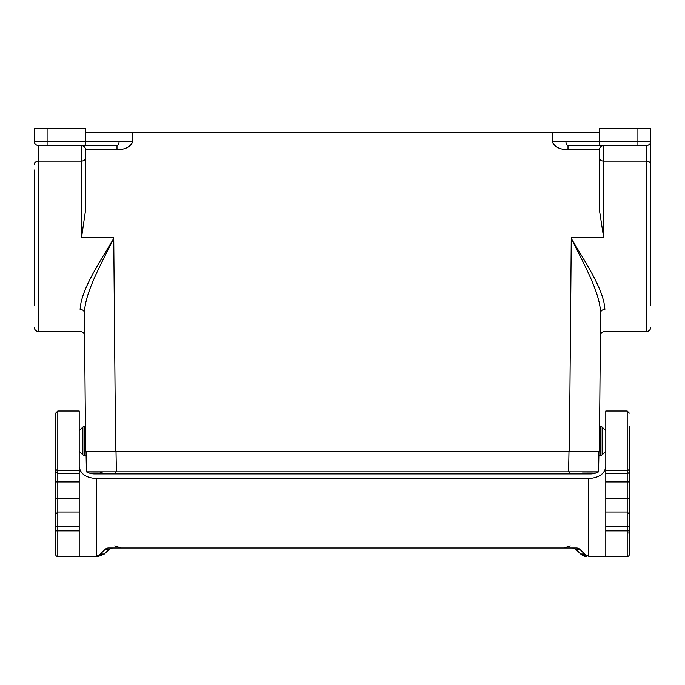 <?xml version="1.0" encoding="UTF-8"?>
<svg xmlns="http://www.w3.org/2000/svg" width="685" height="685" viewBox="0 0 685 685"><rect width="100%" height="100%" fill="white"/><g stroke="black" fill="none" stroke-linecap="round" stroke-linejoin="round"><path stroke-width="1.03" d="M568.011 149.809C559.345 149.458 554.062 146.624 552.161 141.281L565.87 141.281C565.998 143.884 566.709 145.306 568.011 145.562L568.011 149.809L599.375 149.809L599.375 209.756L603.656 237.609L571.735 237.609L571.264 238.431C584.031 264.401 599.735 291.853 600.591 312.643L599.375 451.672L85.625 451.672L84.409 312.643C84.683 343.288 84.683 343.288 84.409 312.643C84.127 310.682 82.697 309.603 80.128 309.406C80.402 338.715 80.402 338.715 80.128 309.406C81.13 289.55 99.111 263.28 113.736 238.431C100.969 264.401 85.265 291.853 84.409 312.643M600.591 312.643C600.317 343.288 600.317 343.288 600.591 312.643C600.873 310.682 602.303 309.603 604.872 309.406C604.598 338.715 604.598 338.715 604.872 309.406C603.87 289.55 585.889 263.28 571.264 238.431L569.406 451.672M34.25 169.966L34.25 305.253M85.625 157.61A4.281 3.485 0 0 1 81.344 161.103L38.531 161.103L38.531 145.562A4.281 4.281 0 0 1 34.25 141.281L34.25 128.438L85.625 128.438L85.625 132.719L599.375 132.719L599.375 141.281L637.906 141.281L637.906 145.562L600.522 145.562C599.829 145.306 599.443 143.876 599.375 141.281L565.87 141.281M571.735 237.609L603.485 237.609M116.989 149.809C125.655 149.458 130.938 146.624 132.839 141.281L119.13 141.281C119.002 143.884 118.291 145.306 116.989 145.562L116.989 149.809L85.625 149.809C85.351 147.232 83.921 145.819 81.344 145.562L81.344 237.609L113.265 237.609L113.736 238.431L115.594 451.672M599.375 149.809C599.649 147.232 601.079 145.819 603.656 145.562L603.656 237.609M85.625 132.719L85.625 141.281L47.094 141.281L47.094 128.438M85.625 149.809L85.625 209.756L81.515 237.609L113.727 237.609L113.736 238.431M132.839 141.281L132.71 132.719M113.265 237.609L113.727 237.609M629.344 413.141L627.203 411L627.203 470.484A2.141 2.106 -0 0 0 629.344 468.377L629.344 468.874M116.989 145.562L38.531 145.562A4.281 4.281 0 0 1 34.25 141.281L47.094 141.281L47.094 145.562M84.478 145.562C85.171 145.306 85.556 143.876 85.625 141.281L119.13 141.281M568.011 145.562L600.522 145.562M552.161 141.281L552.29 132.719M650.75 169.966L650.75 141.281A4.281 4.281 0 0 1 646.469 145.562L637.906 145.562M599.375 157.61A4.281 3.485 180 0 0 603.656 161.103L646.469 161.103L646.469 145.562A4.281 4.281 0 0 0 650.75 141.281L637.906 141.281L637.906 128.438L650.75 128.438L650.75 141.281A4.281 4.281 0 0 1 646.469 145.562A4.281 4.281 0 0 0 650.75 141.281L650.75 305.253M637.906 128.438L599.375 128.438L599.375 132.719M79.203 430.694L82.859 427.038L84.375 426.412L84.375 455.525L86.122 455.525M79.203 451.244L82.859 454.9L82.859 427.038M605.797 430.694L602.141 427.038L602.141 454.9L600.625 455.525L600.625 426.412L602.141 427.038M605.797 451.244L602.141 454.9M629.344 554.422L629.344 530.875L627.203 530.875L627.203 556.562A2.141 2.141 0 0 0 629.344 554.422A2.141 2.141 0 0 1 627.203 556.562A2.141 2.141 0 0 0 629.344 554.422A2.141 2.141 0 0 1 627.203 556.562L605.797 556.562L605.797 530.875L627.203 530.875L627.203 526.166L605.797 526.166L605.797 530.875M629.344 547.092L629.344 498.337L629.344 526.166L627.203 526.166L627.203 512.038L605.797 512.038L605.797 526.166M605.797 512.038L605.797 481.906L627.203 481.906L627.203 498.337L605.797 498.337M605.797 473.472L627.203 473.472L627.203 470.484L605.797 470.484L605.797 481.906M605.797 470.484L605.797 411L627.203 411M79.203 466.588C80.239 473.857 85.95 477.856 96.328 478.575L588.672 478.575C599.05 477.856 604.761 473.857 605.797 466.588M55.656 523.374L55.656 498.337L57.797 498.337L57.797 512.038L79.203 512.038L79.203 411L57.797 411L55.656 413.141L55.656 468.377A2.141 2.106 0 0 0 57.797 470.484L57.797 411M79.203 512.038L79.203 530.875L57.797 530.875L57.797 556.562L79.203 556.562L79.203 530.875M104.248 554.054L100.335 554.054L105.302 549.25L109.24 549.276L104.274 554.079L98.083 556.562L91.499 556.562M109.215 549.25L112.451 548L109.24 549.276L104.274 554.079L98.083 556.562L79.203 556.562M55.656 465.654L55.656 453.864M55.656 554.422A2.141 2.141 0 0 0 57.797 556.562A2.141 2.141 0 0 1 55.656 554.422L55.656 531.029M55.656 463.154L55.656 481.906L79.203 481.906M55.656 468.874L55.656 440.969M55.656 426.412L55.656 418.175M55.656 517.012L55.656 530.875L57.797 530.875L57.797 526.166L79.203 526.166M55.656 519.316L55.656 481.906M563.969 548L570.237 545.859M605.797 556.562L588.672 556.28A8.862 8.562 180 0 1 584.665 554.054L579.698 549.25A4.435 4.281 180 0 0 576.564 548L108.435 548A4.435 4.281 180 0 0 105.302 549.25M114.763 545.859L121.031 548M580.752 554.054L586.917 556.562C585.033 556.768 582.969 555.946 580.726 554.079L575.785 549.25L572.549 548L575.785 549.25L580.752 554.054L584.665 554.054M593.501 556.562L590.975 556.562M100.335 554.054A8.862 8.562 180 0 1 96.328 556.28L94.025 556.562M629.344 436.953L629.344 526.166M629.344 531.029L629.344 533.016L628.273 533.016M629.344 443.606L629.344 453.864M629.344 455.525L629.344 426.412M629.344 468.377L629.344 481.906L627.203 481.906L627.203 473.472A2.141 2.106 180 0 0 629.344 471.366M86.053 451.672L86.404 471.837A17.125 17.125 0 0 0 94.616 473.934A17.125 17.125 0 0 1 86.413 471.845L598.587 471.845A17.125 17.125 0 0 1 590.384 473.934L590.384 473.934A17.125 17.125 0 0 0 598.587 471.845L598.947 451.672M597.731 471.922L596.9 471.948M596.078 471.965L593.835 471.991M593.373 471.991L592.465 471.999M591.943 471.999L587.233 471.999M587.156 471.999L585.024 471.991M584.622 471.991L582.43 471.974M115.628 471.845L115.628 473.934L94.616 473.934A17.125 17.125 0 0 0 102.57 471.974L100.164 471.991M100.138 471.991L98.4 471.999M97.972 471.999L92.817 471.999M92.749 471.999L88.057 471.948M571.273 237.609L571.264 238.431M34.25 164.588A4.281 3.485 180 0 1 38.531 161.103L38.531 331.523C35.928 331.266 34.507 329.836 34.25 327.242M600.385 335.761C600.659 333.193 602.089 331.771 604.667 331.523L646.469 331.523L646.469 161.103A4.281 3.485 0 0 1 650.75 164.588M629.344 514.178L627.203 512.038L627.203 498.337L629.344 498.337M79.203 473.472L57.797 473.472L57.797 470.484L79.203 470.484M55.656 471.366L57.797 473.472L57.797 498.337L79.203 498.337M55.656 514.178L57.797 512.038L57.797 526.166L55.656 526.166M96.328 556.28L96.328 478.575M588.672 556.28L588.672 478.575M579.698 549.25L575.785 549.25M568.627 471.837L568.987 451.672M116.373 471.837L116.013 451.672M569.372 471.845L569.372 473.934L590.384 473.934M84.615 335.761C84.341 333.193 82.911 331.771 80.333 331.523L38.531 331.523M646.469 331.523C649.072 331.266 650.493 329.836 650.75 327.242M598.878 455.525L600.625 455.525M85.402 426.412L84.375 426.412M599.598 426.412L600.625 426.412M82.859 454.9L84.375 455.525M115.628 473.934L569.372 473.934"/></g></svg>
